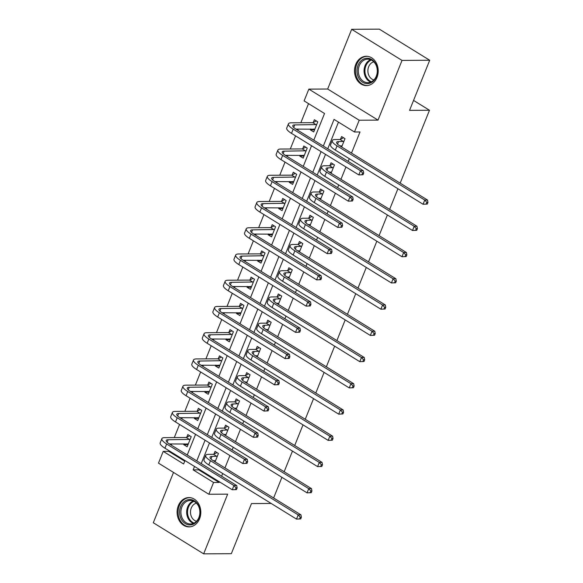 <?xml version="1.0" encoding="UTF-8"?>
<svg xmlns="http://www.w3.org/2000/svg" width="583" height="583" viewBox="0 0 583 583"><rect width="100%" height="100%" fill="white"/><g stroke="black" fill="none" stroke-linecap="round" stroke-linejoin="round"><path stroke-width="0.87" d="M355.747 64.37A14.662 11.857 -90.3 0 0 366.445 85.592A14.662 11.857 -90.3 0 0 376.975 77.488A14.662 11.857 -90.3 0 0 366.277 56.267A14.662 11.857 -90.3 0 0 355.747 64.37M178.347 505.672A14.662 11.857 -90.3 0 0 189.045 526.894A14.662 11.857 -90.3 0 0 199.575 518.79A14.662 11.857 -90.3 0 0 188.877 497.569A14.662 11.857 -90.3 0 0 178.347 505.672M313.807 140.16L324.527 113.503L304.107 100.895L308.844 89.126L359.201 120.229L354.464 131.998L334.052 119.391L323.332 146.049M327.661 89.017L378.017 120.12L402.022 60.413L429.7 60.253L379.344 29.15L351.666 29.31L327.661 89.017L308.844 89.126M173.523 472.441L153.3 522.747L203.656 553.85L227.661 494.144L208.838 494.253L158.481 463.15L163.218 451.38L183.63 463.988L185 460.577M169.012 450.703L168.749 451.344L163.218 451.38M308.531 103.628L300.843 122.751M298.299 129.083L297.818 130.286M295.574 135.868L290.298 148.993M287.754 155.318L287.273 156.521M285.021 162.11L279.753 175.228M277.202 181.553L276.721 182.756M274.476 188.345L269.2 201.463M266.657 207.796L266.176 208.991M263.931 214.58L258.655 227.698M256.112 234.031L255.631 235.226M253.386 240.815L248.11 253.933M245.567 260.266L245.086 261.461M242.834 267.05L237.565 280.168M235.022 286.501L234.534 287.696M232.289 293.285L227.02 306.403M224.47 312.736L223.989 313.938M221.744 319.52L216.468 332.638M213.925 338.971L213.444 340.173M211.199 345.755L205.923 358.88M203.38 365.206L202.899 366.408M200.647 371.99L195.378 385.115M192.835 391.441L192.346 392.643M190.102 398.233L184.833 411.35M182.282 417.676L181.801 418.878M179.557 424.468L174.281 437.585M171.737 443.918L171.256 445.113M402.022 60.413L351.666 29.31M271.19 503.457L251.484 503.574L231.334 553.69L203.656 553.85M429.7 60.253L409.55 110.369L429.482 110.253L413.551 100.414M429.482 110.253L400.171 183.149M397.927 188.739L389.626 209.392M387.382 214.974L379.081 235.627M376.837 241.209L368.536 261.862M366.292 267.444L357.984 288.097M355.739 293.686L347.439 314.332M345.194 319.921L336.894 340.567M334.649 346.156L326.349 366.802M324.104 372.391L315.797 393.037M313.552 398.626L305.252 419.279M303.007 424.861L294.707 445.514M292.462 451.096L284.161 471.749M281.917 477.331L273.616 497.984M168.749 451.344L184.738 461.226M184.082 443.845L183.754 444.661L187.158 446.76L191.217 436.674L187.813 434.568L186.713 437.301M194.627 417.61L194.299 418.426L197.703 420.525L201.762 410.432L198.358 408.333L197.258 411.066M205.18 391.375L204.852 392.191L208.255 394.29L212.307 384.197L208.903 382.098L207.81 384.831M215.725 365.133L215.397 365.956L218.8 368.055L222.852 357.962L219.456 355.863L218.355 358.589M226.27 338.898L225.942 339.714L229.345 341.82L233.404 331.727L230.001 329.628L228.9 332.354M236.815 312.663L236.487 313.479L239.89 315.585L243.949 305.492L240.546 303.393L239.445 306.119M247.367 286.428L247.039 287.244L250.435 289.35L254.494 279.257L251.091 277.158L249.998 279.884M257.912 260.193L257.584 261.009L260.987 263.108L265.039 253.022L261.636 250.916L260.543 253.649M268.457 233.958L268.129 234.774L271.532 236.873L275.591 226.787L272.188 224.681L271.088 227.414M279.002 207.723L278.674 208.539L282.077 210.638L286.136 200.552L282.733 198.446L281.633 201.179M289.554 181.488L289.226 182.304L292.622 184.403L296.681 174.31L293.278 172.211L292.185 174.944M300.099 155.246L299.771 156.069L303.175 158.168L307.226 148.075L303.823 145.976L302.73 148.709M310.644 129.011L310.316 129.827L313.72 131.933L317.779 121.84L314.375 119.741L313.275 122.466M198.949 469.198L198.694 469.84L219.106 482.454L219.368 481.806M221.613 476.216L222.699 473.513M224.951 467.923L229.913 455.571M232.158 449.981L233.251 447.278M235.496 441.688L240.458 429.336M242.703 423.746L243.796 421.043M246.041 415.453L251.011 403.101M253.255 397.511L254.341 394.8M256.586 389.218L261.556 376.858M263.8 371.276L264.886 368.565M267.131 362.983L272.101 350.623M274.345 345.041L275.438 342.33M277.683 336.748L282.646 324.388M284.89 318.806L285.983 316.095M288.228 310.506L293.191 298.153M295.443 292.564L296.528 289.86M298.773 284.271L303.743 271.918M305.988 266.329L307.073 263.625M309.318 258.036L314.288 245.683M316.533 240.094L317.618 237.39M319.87 231.801L324.833 219.448M327.078 213.859L328.171 211.155M330.415 205.566L335.378 193.213M337.63 187.624L338.716 184.913M340.96 179.331L345.93 166.971M348.175 161.389L349.261 158.678M351.505 153.096L360.002 131.969L354.464 131.998M338.475 122.124L327.755 148.782M325.511 154.364L317.21 175.017M314.966 180.599L306.665 201.252M304.421 206.834L296.12 227.487M293.876 233.076L285.575 253.722M283.323 259.311L275.023 279.957M272.778 285.546L264.478 306.192M262.233 311.781L253.933 332.427M251.688 338.016L243.388 358.662M241.136 364.251L232.836 384.904M230.591 390.486L222.291 411.139M220.046 416.721L211.746 437.374M209.501 442.956L201.201 463.609M215.083 461.831L218.436 453.487L215.032 451.38L213.932 454.113M225.628 435.596L228.981 427.252L225.577 425.145L224.484 427.878M236.173 409.361L239.526 401.009L236.122 398.91L235.029 401.643M246.718 383.118L250.078 374.774L246.675 372.675L245.574 375.408M257.263 356.883L260.623 348.539L257.22 346.44L256.119 349.166M267.816 330.648L271.168 322.304L267.765 320.205L266.671 322.931M278.361 304.413L281.713 296.069L278.31 293.97L277.216 296.696M288.906 278.178L292.265 269.834L288.862 267.728L287.762 270.461M299.451 251.943L302.81 243.599L299.407 241.493L298.307 244.226M310.003 225.708L313.355 217.364L309.952 215.258L308.859 217.991M320.548 199.473L323.9 191.122L320.497 189.023L319.404 191.756M331.093 173.238L334.445 164.887L331.049 162.788L329.949 165.521M341.638 146.996L344.998 138.652L341.594 136.553L340.494 139.279M378.017 120.12L359.201 120.229M219.106 482.454L213.575 482.484L208.838 494.253M187.245 454.995L195.545 434.342M197.79 428.753L206.091 408.107M208.342 402.518L216.643 381.872M218.887 376.283L227.188 355.637M229.432 350.048L237.733 329.402M239.977 323.813L248.278 303.16M250.53 297.578L258.83 276.925M261.075 271.343L269.375 250.69M271.62 245.108L279.92 224.455M282.165 218.865L290.465 198.22M292.717 192.63L301.017 171.985M303.262 166.395L311.562 145.75M194.525 466.466L193.155 469.876L213.575 482.484M321.087 151.631L312.787 172.284M310.542 177.866L302.242 198.519M299.997 204.101L291.697 224.754M289.445 230.343L281.144 250.989M278.9 256.578L270.599 277.224M268.355 282.813L260.054 303.459M257.81 309.048L249.509 329.694M247.265 335.283L238.957 355.936M236.713 361.518L228.412 382.171M226.168 387.753L217.867 408.406M215.623 413.988L207.322 434.641M205.078 440.231L196.777 460.876M198.694 469.84L193.155 469.876M215.236 461.452L214.471 461.452M188.01 444.632L183.754 444.661M198.563 418.397L194.299 418.426M225.781 435.21L225.016 435.217M209.108 392.162L204.852 392.191M236.326 408.975L235.561 408.982M219.653 365.927L215.397 365.956M246.871 382.74L246.113 382.747M230.198 339.692L225.942 339.714M257.416 356.505L256.658 356.512M240.75 313.457L236.487 313.479M267.969 330.269L267.203 330.277M251.295 287.222L247.039 287.244M278.514 304.034L277.748 304.034M261.84 260.987L257.584 261.009M289.059 277.8L288.301 277.8M272.385 234.752L268.129 234.774M299.604 251.564L298.846 251.564M282.937 208.51L278.674 208.539M310.156 225.322L309.391 225.329M293.482 182.275L289.226 182.304M320.701 199.087L319.936 199.094M304.027 156.04L299.771 156.069M331.246 172.852L330.481 172.859M314.572 129.805L310.316 129.827M341.791 146.617L341.033 146.624M214.427 460.636L215.331 461.197M217.335 456.212L211.972 456.46A9.401 2.5 21.9 0 0 210.055 457.152A9.401 2.5 21.9 0 0 213.24 460.694L300.959 514.869L301.389 517.23L300.281 517.238L299.604 518.921L300.711 518.914L301.389 517.23M215.477 460.847L213.167 460.643M300.711 518.914L296.499 519.096L298.19 514.891L210.47 460.708A14.101 3.746 -158.1 0 1 205.69 455.403A14.101 3.746 -158.1 0 1 208.568 454.354L213.502 454.325L216.993 452.59M299.604 518.921L296.499 519.096L208.78 464.913A14.101 3.746 -158.1 0 1 203.999 459.608L205.69 455.403M300.281 517.238L298.19 514.891L300.959 514.869M216.905 456.431L213.502 454.325M188.112 444.384L187.209 443.823M236.472 489.589L237.15 487.905L236.042 487.913L235.364 489.596L236.472 489.589L232.26 489.764L233.943 485.559L166.643 443.991A14.101 3.746 -158.1 0 1 161.863 438.686A14.101 3.746 -158.1 0 1 164.741 437.636L186.283 437.512L189.774 435.778M188.258 444.035L169.34 443.933M190.116 439.4L168.144 439.742A9.401 2.5 21.9 0 0 166.228 440.435A9.401 2.5 21.9 0 0 169.413 443.976L236.713 485.544L237.15 487.905M235.364 489.596L232.26 489.764L164.953 448.196A14.101 3.746 -158.1 0 1 160.172 442.891L161.863 438.686M236.042 487.913L233.943 485.559L236.713 485.544M189.686 439.618L186.283 437.512M189.205 499.558A12.695 10.261 89.7 0 1 200.086 511.466A12.695 10.261 89.7 0 1 190.488 524.897A12.695 10.261 89.7 0 1 179.608 512.989A12.695 10.261 89.7 0 1 189.205 499.558M190.991 523.949A11.755 9.496 -90.3 0 0 199.889 511.845A11.755 9.496 -90.3 0 0 190.335 500.469A11.755 9.496 -90.3 0 0 189.803 500.491A11.755 9.496 -90.3 0 0 180.905 512.603A11.755 9.496 -90.3 0 0 190.466 523.971A11.755 9.496 -90.3 0 0 190.991 523.949M190.335 497.671A14.575 11.777 -90.3 0 0 189.759 497.656A14.575 11.777 -90.3 0 0 189.111 497.678A14.575 11.777 -90.3 0 0 178.077 512.697A14.575 11.777 -90.3 0 0 189.927 526.799A14.575 11.777 -90.3 0 0 190.503 526.777M196.5 521.246A9.255 7.477 89.7 0 1 190.481 512.224A9.255 7.477 89.7 0 1 196.391 503.129M376.436 76.599A12.695 10.261 89.7 0 1 362.684 82.276A12.695 10.261 89.7 0 1 358.064 65.252A12.695 10.261 89.7 0 1 371.808 59.575A12.695 10.261 89.7 0 1 376.436 76.599M359.296 65.668A11.755 9.496 -90.3 0 0 367.866 82.669A11.755 9.496 -90.3 0 0 376.305 76.176A11.755 9.496 -90.3 0 0 367.735 59.167A11.755 9.496 -90.3 0 0 359.296 65.668M373.9 79.951A9.255 7.477 89.7 0 1 368.66 66.739A9.255 7.477 89.7 0 1 373.798 61.827M367.735 56.369A14.575 11.777 -90.3 0 0 367.166 56.354A14.575 11.777 -90.3 0 0 356.701 64.407A14.575 11.777 -90.3 0 0 367.334 85.497A14.575 11.777 -90.3 0 0 367.902 85.475M224.98 434.401L225.883 434.962M227.887 429.977L222.517 430.225A9.401 2.5 21.9 0 0 220.6 430.917A9.401 2.5 21.9 0 0 223.785 434.459L311.504 488.634L311.934 490.995L310.826 491.003L310.149 492.686L311.256 492.679L311.934 490.995M226.022 434.612L223.712 434.408M311.256 492.679L307.044 492.854L308.735 488.656L221.015 434.473A14.101 3.746 -158.1 0 1 216.242 429.168A14.101 3.746 -158.1 0 1 219.113 428.119L224.047 428.09L227.538 426.355M310.149 492.686L307.044 492.854L219.332 438.678A14.101 3.746 -158.1 0 1 214.551 433.373L216.242 429.168M310.826 491.003L308.735 488.656L311.504 488.634M227.45 430.196L224.047 428.09M235.525 408.166L236.428 408.727M238.432 403.742L233.062 403.983A9.401 2.5 21.9 0 0 231.145 404.682A9.401 2.5 21.9 0 0 234.337 408.224L322.049 462.399L322.479 464.76L321.371 464.768L320.701 466.451L321.809 466.444L322.479 464.76M236.567 408.37L234.257 408.173M321.809 466.444L317.589 466.619L319.28 462.414L231.568 408.238A14.101 3.746 -158.1 0 1 226.787 402.933A14.101 3.746 -158.1 0 1 229.658 401.884L234.592 401.855L238.083 400.12M320.701 466.451L317.589 466.619L229.877 412.443A14.101 3.746 -158.1 0 1 225.096 407.131L226.787 402.933M321.371 464.768L319.28 462.414L322.049 462.399M237.995 403.961L234.592 401.855M198.657 418.149L197.754 417.588M247.017 463.354L247.695 461.67L246.587 461.678L245.909 463.354L247.017 463.354L242.805 463.529L244.496 459.324L177.196 417.756A14.101 3.746 -158.1 0 1 172.415 412.451A14.101 3.746 -158.1 0 1 175.286 411.401L196.828 411.277L200.319 409.543M198.803 417.8L179.885 417.69M200.661 413.165L178.689 413.507A9.401 2.5 21.9 0 0 176.773 414.2A9.401 2.5 21.9 0 0 179.958 417.741L247.265 459.309L247.695 461.67M245.909 463.354L242.805 463.529L175.505 421.961A14.101 3.746 -158.1 0 1 170.724 416.656L172.415 412.451M246.587 461.678L244.496 459.324L247.265 459.309M200.231 413.383L196.828 411.277M209.21 391.914L208.306 391.353M257.562 437.112L258.24 435.435L257.132 435.443L256.454 437.119L257.562 437.112L253.35 437.294L255.041 433.089L187.741 391.521A14.101 3.746 -158.1 0 1 182.96 386.216A14.101 3.746 -158.1 0 1 185.831 385.166L207.373 385.042L210.864 383.308M209.348 391.557L190.43 391.455M211.214 386.93L189.235 387.272A9.401 2.5 21.9 0 0 187.318 387.965A9.401 2.5 21.9 0 0 190.51 391.506L257.81 433.074L258.24 435.435M256.454 437.119L253.35 437.294L186.05 395.726A14.101 3.746 -158.1 0 1 181.269 390.421L182.96 386.216M257.132 435.443L255.041 433.089L257.81 433.074M210.776 387.141L207.373 385.042M246.07 381.931L246.973 382.492M248.977 377.507L243.614 377.748A9.401 2.5 21.9 0 0 241.69 378.447A9.401 2.5 21.9 0 0 244.882 381.989L332.594 436.164L333.031 438.525L331.924 438.533L331.246 440.209L332.354 440.209L333.031 438.525M247.119 382.135L244.802 381.938M332.354 440.209L328.142 440.384L329.832 436.179L242.113 382.003A14.101 3.746 -158.1 0 1 237.332 376.691A14.101 3.746 -158.1 0 1 240.211 375.649L245.144 375.62L248.635 373.885M331.246 440.209L328.142 440.384L240.422 386.208A14.101 3.746 -158.1 0 1 235.641 380.896L237.332 376.691M331.924 438.533L329.832 436.179L332.594 436.164M248.547 377.718L245.144 375.62M256.615 355.696L257.518 356.257M259.522 351.272L254.159 351.513A9.401 2.5 21.9 0 0 252.242 352.212A9.401 2.5 21.9 0 0 255.427 355.747L343.147 409.929L343.576 412.29L342.469 412.298L341.791 413.974L342.899 413.966L343.576 412.29M257.664 355.9L255.347 355.703M342.899 413.966L338.687 414.149L340.377 409.944L252.658 355.768A14.101 3.746 -158.1 0 1 247.877 350.456A14.101 3.746 -158.1 0 1 250.756 349.414L255.689 349.385L259.18 347.65M341.791 413.974L338.687 414.149L250.967 359.973A14.101 3.746 -158.1 0 1 246.186 354.661L247.877 350.456M342.469 412.298L340.377 409.944L343.147 409.929M259.092 351.483L255.689 349.385M267.167 329.461L268.071 330.014M270.067 325.037L264.704 325.278A9.401 2.5 21.9 0 0 262.787 325.977A9.401 2.5 21.9 0 0 265.972 329.512L353.692 383.694L354.121 386.055L353.014 386.055L352.336 387.739L353.444 387.731L354.121 386.055M268.209 329.665L265.899 329.468M353.444 387.731L349.232 387.914L350.922 383.709L263.203 329.526A14.101 3.746 -158.1 0 1 258.422 324.221A14.101 3.746 -158.1 0 1 261.301 323.179L266.234 323.15L269.725 321.415M352.336 387.739L349.232 387.914L261.519 333.731A14.101 3.746 -158.1 0 1 256.739 328.426L258.422 324.221M353.014 386.055L350.922 383.709L353.692 383.694M269.637 325.248L266.234 323.15M219.755 365.679L218.851 365.118M268.107 410.877L268.785 409.2L267.677 409.2L267.007 410.884L268.107 410.877L263.895 411.059L265.586 406.854L198.286 365.286A14.101 3.746 -158.1 0 1 193.505 359.981A14.101 3.746 -158.1 0 1 196.384 358.931L217.918 358.807L221.409 357.073M219.893 365.322L200.975 365.22M221.759 360.695L199.787 361.03A9.401 2.5 21.9 0 0 197.863 361.73A9.401 2.5 21.9 0 0 201.055 365.271L268.355 406.839L268.785 409.2M267.007 410.884L263.895 411.059L196.595 369.491A14.101 3.746 -158.1 0 1 191.814 364.178L193.505 359.981M267.677 409.2L265.586 406.854L268.355 406.839M221.321 360.906L217.918 358.807M230.3 339.437L229.396 338.883M278.659 384.642L279.33 382.958L278.229 382.965L277.552 384.649L278.659 384.642L274.44 384.824L276.131 380.619L208.831 339.051A14.101 3.746 -158.1 0 1 204.05 333.738A14.101 3.746 -158.1 0 1 206.929 332.696L228.47 332.572L231.961 330.838M230.445 339.087L211.527 338.985M232.304 334.46L210.332 334.795A9.401 2.5 21.9 0 0 208.415 335.495A9.401 2.5 21.9 0 0 211.6 339.036L278.9 380.604L279.33 382.958M277.552 384.649L274.44 384.824L207.14 343.256A14.101 3.746 -158.1 0 1 202.359 337.943L204.05 333.738M278.229 382.965L276.131 380.619L278.9 380.604M231.874 334.671L228.47 332.572M240.845 313.202L239.941 312.648M289.204 358.407L289.882 356.723L288.774 356.73L288.097 358.414L289.204 358.407L284.992 358.589L286.683 354.384L219.376 312.816A14.101 3.746 -158.1 0 1 214.595 307.503A14.101 3.746 -158.1 0 1 217.474 306.461L239.015 306.337L242.506 304.603M240.99 312.852L222.072 312.75M242.849 308.225L220.877 308.56A9.401 2.5 21.9 0 0 218.96 309.26A9.401 2.5 21.9 0 0 222.145 312.794L289.445 354.369L289.882 356.723M288.097 358.414L284.992 358.589L217.692 317.021A14.101 3.746 -158.1 0 1 212.912 311.708L214.595 307.503M288.774 356.73L286.683 354.384L289.445 354.369M242.419 308.436L239.015 306.337M251.397 286.967L250.493 286.413M299.749 332.172L300.427 330.488L299.319 330.495L298.642 332.179L299.749 332.172L295.537 332.354L297.228 328.149L229.928 286.581A14.101 3.746 -158.1 0 1 225.147 281.268A14.101 3.746 -158.1 0 1 228.019 280.226L249.56 280.102L253.051 278.368M251.535 286.617L232.617 286.515M253.401 281.983L231.422 282.325A9.401 2.5 21.9 0 0 229.505 283.025A9.401 2.5 21.9 0 0 232.69 286.559L299.997 328.134L300.427 330.488M298.642 332.179L295.537 332.354L228.237 290.779A14.101 3.746 -158.1 0 1 223.457 285.473L225.147 281.268M299.319 330.495L297.228 328.149L299.997 328.134M252.964 282.201L249.56 280.102M261.942 260.732L261.038 260.171M310.294 305.937L310.972 304.253L309.865 304.26L309.194 305.944L310.294 305.937L306.082 306.119L307.773 301.914L240.473 260.339A14.101 3.746 -158.1 0 1 235.692 255.033A14.101 3.746 -158.1 0 1 238.571 253.991L260.105 253.867L263.596 252.126M262.08 260.382L243.162 260.28M263.946 255.748L241.974 256.09A9.401 2.5 21.9 0 0 240.05 256.79A9.401 2.5 21.9 0 0 243.242 260.324L310.542 301.892L310.972 304.253M309.194 305.944L306.082 306.119L238.782 264.544A14.101 3.746 -158.1 0 1 234.002 259.238L235.692 255.033M309.865 304.26L307.773 301.914L310.542 301.892M263.509 255.966L260.105 253.867M272.487 234.497L271.583 233.936M320.847 279.702L321.517 278.018L320.417 278.025L319.739 279.709L320.847 279.702L316.627 279.876L318.318 275.672L251.018 234.104A14.101 3.746 -158.1 0 1 246.237 228.798A14.101 3.746 -158.1 0 1 249.116 227.756L270.658 227.625L274.148 225.891M272.633 234.147L253.707 234.045M274.491 229.513L252.519 229.855A9.401 2.5 21.9 0 0 250.603 230.555A9.401 2.5 21.9 0 0 253.787 234.089L321.087 275.657L321.517 278.018M319.739 279.709L316.627 279.876L249.327 238.309A14.101 3.746 -158.1 0 1 244.547 233.003L246.237 228.798M320.417 278.025L318.318 275.672L321.087 275.657M274.061 229.731L270.658 227.625M283.032 208.262L282.128 207.701M331.392 253.467L332.07 251.783L330.962 251.79L330.284 253.474L331.392 253.467L327.18 253.641L328.87 249.437L261.563 207.869A14.101 3.746 -158.1 0 1 256.782 202.563A14.101 3.746 -158.1 0 1 259.661 201.514L281.203 201.39L284.693 199.656M283.178 207.912L264.259 207.803M285.036 203.278L263.064 203.62A9.401 2.5 21.9 0 0 261.148 204.312A9.401 2.5 21.9 0 0 264.332 207.854L331.632 249.422L332.07 251.783M330.284 253.474L327.18 253.641L259.872 212.074A14.101 3.746 -158.1 0 1 255.099 206.768L256.782 202.563M330.962 251.79L328.87 249.437L331.632 249.422M284.606 203.496L281.203 201.39M293.584 182.027L292.681 181.466M341.937 227.232L342.615 225.548L341.507 225.555L340.829 227.232L341.937 227.232L337.725 227.406L339.415 223.202L272.115 181.634A14.101 3.746 -158.1 0 1 267.335 176.328A14.101 3.746 -158.1 0 1 270.206 175.279L291.748 175.155L295.238 173.421M293.723 181.67L274.804 181.568M295.581 177.043L273.609 177.385A9.401 2.5 21.9 0 0 271.693 178.077A9.401 2.5 21.9 0 0 274.877 181.619L342.185 223.187L342.615 225.548M340.829 227.232L337.725 227.406L270.425 185.839A14.101 3.746 -158.1 0 1 265.644 180.533L267.335 176.328M341.507 225.555L339.415 223.202L342.185 223.187M295.151 177.261L291.748 175.155M304.129 155.792L303.226 155.231M352.482 200.989L353.16 199.313L352.052 199.32L351.374 200.997L352.482 200.989L348.27 201.171L349.96 196.967L282.66 155.399A14.101 3.746 -158.1 0 1 277.88 150.093A14.101 3.746 -158.1 0 1 280.758 149.044L302.293 148.92L305.784 147.186M304.268 155.435L285.349 155.333M306.133 150.808L284.161 151.15A9.401 2.5 21.9 0 0 282.238 151.842A9.401 2.5 21.9 0 0 285.43 155.384L352.73 196.952L353.16 199.313M351.374 200.997L348.27 201.171L280.97 159.604A14.101 3.746 -158.1 0 1 276.189 154.298L277.88 150.093M352.052 199.32L349.96 196.967L352.73 196.952M305.696 151.019L302.293 148.92M277.712 303.226L278.616 303.779M280.62 298.802L275.249 299.043A9.401 2.5 21.9 0 0 273.332 299.742A9.401 2.5 21.9 0 0 276.517 303.277L364.237 357.459L364.666 359.813L363.559 359.82L362.888 361.504L363.996 361.496L364.666 359.813M278.754 303.43L276.444 303.233M363.996 361.496L359.777 361.679L361.467 357.474L273.755 303.291A14.101 3.746 -158.1 0 1 268.974 297.986A14.101 3.746 -158.1 0 1 271.846 296.944L276.779 296.915L280.27 295.18M362.888 361.504L359.777 361.679L272.064 307.496A14.101 3.746 -158.1 0 1 267.284 302.191L268.974 297.986M363.559 359.82L361.467 357.474L364.237 357.459M280.183 299.013L276.779 296.915M288.257 276.991L289.161 277.544M291.165 272.56L285.801 272.808A9.401 2.5 21.9 0 0 283.877 273.507A9.401 2.5 21.9 0 0 287.069 277.042L374.782 331.224L375.219 333.578L374.111 333.585L373.433 335.269L374.541 335.261L375.219 333.578M289.299 277.195L286.989 276.998M374.541 335.261L370.329 335.444L372.012 331.239L284.3 277.056A14.101 3.746 -158.1 0 1 279.519 271.751A14.101 3.746 -158.1 0 1 282.398 270.709L287.332 270.68L290.822 268.945M373.433 335.269L370.329 335.444L282.609 281.261A14.101 3.746 -158.1 0 1 277.829 275.956L279.519 271.751M374.111 333.585L372.012 331.239L374.782 331.224M290.735 272.778L287.332 270.68M298.802 250.748L299.706 251.309M301.71 246.325L296.346 246.573A9.401 2.5 21.9 0 0 294.43 247.265A9.401 2.5 21.9 0 0 297.614 250.807L385.334 304.982L385.764 307.343L384.656 307.35L383.978 309.034L385.086 309.026L385.764 307.343M299.851 250.96L297.534 250.756M385.086 309.026L380.874 309.209L382.565 305.004L294.845 250.821A14.101 3.746 -158.1 0 1 290.064 245.516A14.101 3.746 -158.1 0 1 292.943 244.466L297.877 244.437L301.367 242.703M383.978 309.034L380.874 309.209L293.154 255.026A14.101 3.746 -158.1 0 1 288.374 249.721L290.064 245.516M384.656 307.35L382.565 305.004L385.334 304.982M301.28 246.543L297.877 244.437M309.347 224.513L310.258 225.074M312.255 220.09L306.891 220.338A9.401 2.5 21.9 0 0 304.975 221.03A9.401 2.5 21.9 0 0 308.159 224.572L395.879 278.747L396.309 281.108L395.201 281.115L394.523 282.799L395.631 282.791L396.309 281.108M310.396 224.725L308.086 224.521M395.631 282.791L391.419 282.966L393.11 278.769L305.39 224.586A14.101 3.746 -158.1 0 1 300.609 219.281A14.101 3.746 -158.1 0 1 303.488 218.231L308.422 218.202L311.912 216.468M394.523 282.799L391.419 282.966L303.699 228.791A14.101 3.746 -158.1 0 1 298.919 223.486L300.609 219.281M395.201 281.115L393.11 278.769L395.879 278.747M311.825 220.308L308.422 218.202M319.899 198.278L320.803 198.839M322.807 193.855L317.436 194.103A9.401 2.5 21.9 0 0 315.52 194.795A9.401 2.5 21.9 0 0 318.704 198.337L406.424 252.512L406.854 254.873L405.746 254.88L405.076 256.564L406.183 256.556L406.854 254.873M320.941 198.49L318.631 198.286M406.183 256.556L401.964 256.731L403.655 252.526L315.942 198.351A14.101 3.746 -158.1 0 1 311.162 193.046A14.101 3.746 -158.1 0 1 314.033 191.996L318.967 191.967L322.457 190.233M405.076 256.564L401.964 256.731L314.252 202.556A14.101 3.746 -158.1 0 1 309.471 197.251L311.162 193.046M405.746 254.88L403.655 252.526L406.424 252.512M322.37 194.073L318.967 191.967M330.444 172.043L331.348 172.604M333.352 167.62L327.981 167.86A9.401 2.5 21.9 0 0 326.065 168.56A9.401 2.5 21.9 0 0 329.257 172.102L416.969 226.277L417.406 228.638L416.298 228.645L415.621 230.321L416.728 230.321L417.406 228.638M331.487 172.247L329.176 172.051M416.728 230.321L412.516 230.496L414.2 226.291L326.487 172.116A14.101 3.746 -158.1 0 1 321.707 166.804A14.101 3.746 -158.1 0 1 324.585 165.761L329.519 165.732L333.01 163.998M415.621 230.321L412.516 230.496L324.797 176.321A14.101 3.746 -158.1 0 1 320.016 171.008L321.707 166.804M416.298 228.645L414.2 226.291L416.969 226.277M332.915 167.831L329.519 165.732M340.989 145.808L341.893 146.369M343.897 141.385L338.534 141.625A9.401 2.5 21.9 0 0 336.617 142.325A9.401 2.5 21.9 0 0 339.802 145.859L427.514 200.042L427.951 202.403L426.843 202.41L426.166 204.086L427.273 204.079L427.951 202.403M342.039 146.012L339.721 145.816M427.273 204.079L423.061 204.261L424.752 200.056L337.032 145.881A14.101 3.746 -158.1 0 1 332.252 140.569A14.101 3.746 -158.1 0 1 335.13 139.526L340.064 139.497L343.555 137.763M426.166 204.086L423.061 204.261L335.342 150.086A14.101 3.746 -158.1 0 1 330.561 144.773L332.252 140.569M426.843 202.41L424.752 200.056L427.514 200.042M343.467 141.596L340.064 139.497M314.674 129.557L313.771 128.996M363.034 174.754L363.705 173.078L362.597 173.078L361.926 174.762L363.034 174.754L358.815 174.936L360.505 170.732L293.205 129.164A14.101 3.746 -158.1 0 1 288.425 123.851A14.101 3.746 -158.1 0 1 291.303 122.809L312.845 122.685L316.336 120.951M314.82 129.2L295.894 129.098M316.678 124.573L294.707 124.908A9.401 2.5 21.9 0 0 292.79 125.607A9.401 2.5 21.9 0 0 295.975 129.149L363.275 170.717L363.705 173.078M361.926 174.762L358.815 174.936L291.515 133.369A14.101 3.746 -158.1 0 1 286.734 128.056L288.425 123.851M362.597 173.078L360.505 170.732L363.275 170.717M316.248 124.784L312.845 122.685M210.951 458.981L211.972 456.46M208.78 464.913L210.47 460.708M167.124 442.271L168.144 439.742M164.953 448.196L166.643 443.991M193.345 523.403A11.755 9.496 89.7 0 1 186.669 512.246A11.755 9.496 89.7 0 1 193.221 501.008M193.957 501.336A11.368 9.19 -90.3 0 0 187.529 512.238A11.368 9.19 -90.3 0 0 194.081 523.068M370.752 82.101A11.755 9.496 89.7 0 1 365.06 65.631A11.755 9.496 89.7 0 1 370.62 59.706M371.356 60.034A11.368 9.19 -90.3 0 0 365.891 65.806A11.368 9.19 -90.3 0 0 371.48 81.766M221.504 432.746L222.517 430.225M219.332 438.678L221.015 434.473M232.049 406.511L233.062 403.983M229.877 412.443L231.568 408.238M177.677 416.029L178.689 413.507M175.505 421.961L177.196 417.756M188.222 389.794L189.235 387.272M186.05 395.726L187.741 391.521M242.594 380.276L243.614 377.748M240.422 386.208L242.113 382.003M253.139 354.041L254.159 351.513M250.967 359.973L252.658 355.768M263.691 327.806L264.704 325.278M261.519 333.731L263.203 329.526M198.767 363.559L199.787 361.03M196.595 369.491L198.286 365.286M209.312 337.324L210.332 334.795M207.14 343.256L208.831 339.051M219.864 311.089L220.877 308.56M217.692 317.021L219.376 312.816M230.409 284.854L231.422 282.325M228.237 290.779L229.928 286.581M240.954 258.619L241.974 256.09M238.782 264.544L240.473 260.339M251.499 232.384L252.519 229.855M249.327 238.309L251.018 234.104M262.051 206.149L263.064 203.62M259.872 212.074L261.563 207.869M272.596 179.907L273.609 177.385M270.425 185.839L272.115 181.634M283.141 153.672L284.161 151.15M280.97 159.604L282.66 155.399M274.236 301.571L275.249 299.043M272.064 307.496L273.755 303.291M284.781 275.336L285.801 272.808M282.609 281.261L284.3 277.056M295.326 249.101L296.346 246.573M293.154 255.026L294.845 250.821M305.878 222.859L306.891 220.338M303.699 228.791L305.39 224.586M316.423 196.624L317.436 194.103M314.252 202.556L315.942 198.351M326.968 170.389L327.981 167.86M324.797 176.321L326.487 172.116M337.513 144.154L338.534 141.625M335.342 150.086L337.032 145.881M293.686 127.437L294.707 124.908M291.515 133.369L293.205 129.164M189.927 526.799L190.386 526.792M189.759 497.656L190.218 497.649M367.166 56.354L367.618 56.354M367.334 85.497L367.786 85.49"/></g></svg>
